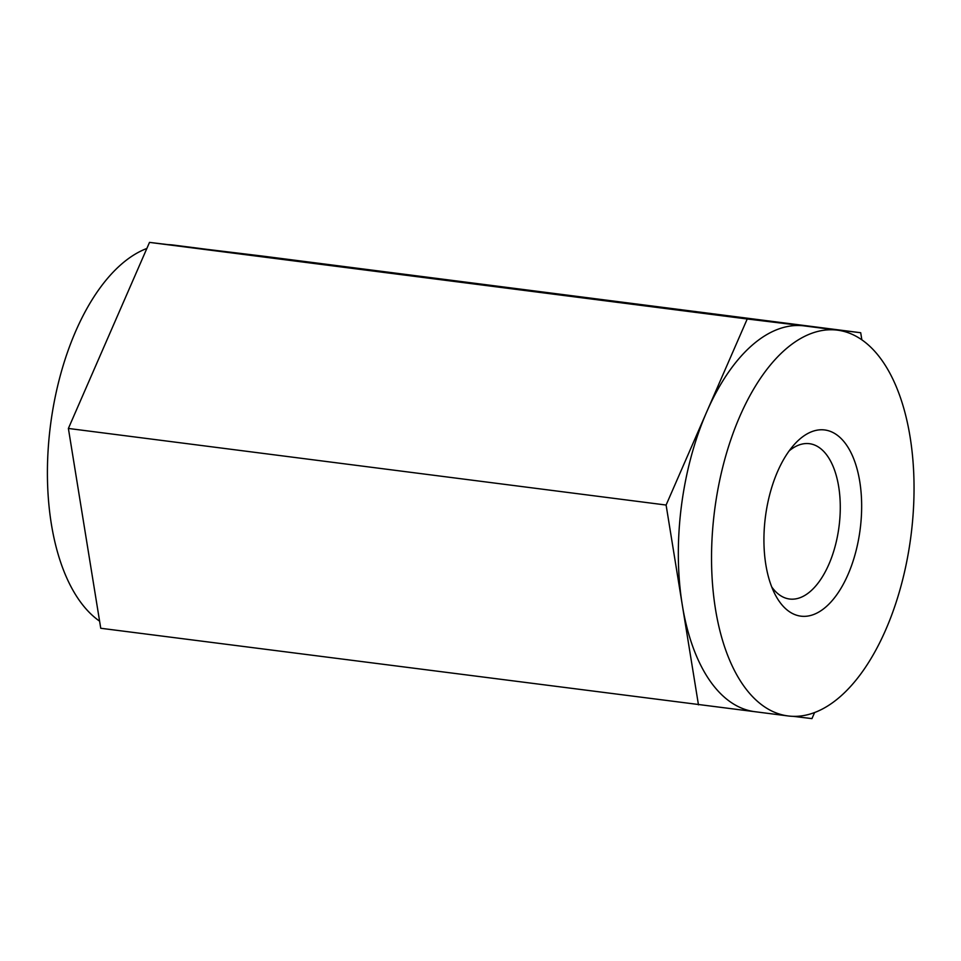 <?xml version="1.0" encoding="UTF-8"?>
<svg xmlns="http://www.w3.org/2000/svg" width="961" height="961" viewBox="0 0 961 961"><rect width="100%" height="100%" fill="white"/><g stroke="black" fill="none" stroke-linecap="round" stroke-linejoin="round"><path stroke-width="1.44" d="M146.853 248.467A194.47 98.995 97.3 0 0 120.642 264.9A194.47 98.995 97.3 0 0 48.05 451.238A194.47 98.995 97.3 0 0 99.608 621.166M206.423 249.283L173.388 245.055A194.47 98.995 97.3 0 0 168.235 244.659M861.849 339.834L860.708 332.734L262.99 256.143L149.508 242.388L68.387 428.45L100.749 628.266L755.034 711.717M860.708 332.734L747.226 318.992L149.508 242.388M747.226 318.992L666.105 505.042L68.387 428.45M666.105 505.042L698.467 704.857M793.221 716.341L811.949 718.612L814.604 712.533M799.264 439.549A93.854 47.774 -82.7 0 1 857.464 470.47A93.854 47.774 -82.7 0 1 838.521 592.204A93.854 47.774 -82.7 0 1 775.143 594.535A93.854 47.774 -82.7 0 1 794.387 444.402A93.854 47.774 -82.7 0 1 799.264 439.549M784.765 350.008A194.47 98.995 97.3 0 0 711.548 561.152A194.47 98.995 97.3 0 0 788.068 715.945A194.47 98.995 97.3 0 0 788.416 715.993A194.47 98.995 97.3 0 0 911.028 535.301A194.47 98.995 97.3 0 0 837.511 330.164A194.47 98.995 97.3 0 0 784.765 350.008M771.731 586.943A78.297 39.857 97.3 0 0 789.558 599.015A78.297 39.857 97.3 0 0 810.796 591.015A78.297 39.857 97.3 0 0 840.274 506.015A78.297 39.857 97.3 0 0 809.462 443.694A78.297 39.857 97.3 0 0 789.173 450.877M755.214 711.741A194.47 98.995 -82.7 0 1 754.865 711.693A194.47 98.995 -82.7 0 1 682.286 604.949A194.47 98.995 -82.7 0 1 706.659 412.017A194.47 98.995 -82.7 0 1 803.961 325.863A194.47 98.995 -82.7 0 1 804.309 325.911L837.511 330.164M788.068 715.945L754.865 711.693"/></g></svg>
